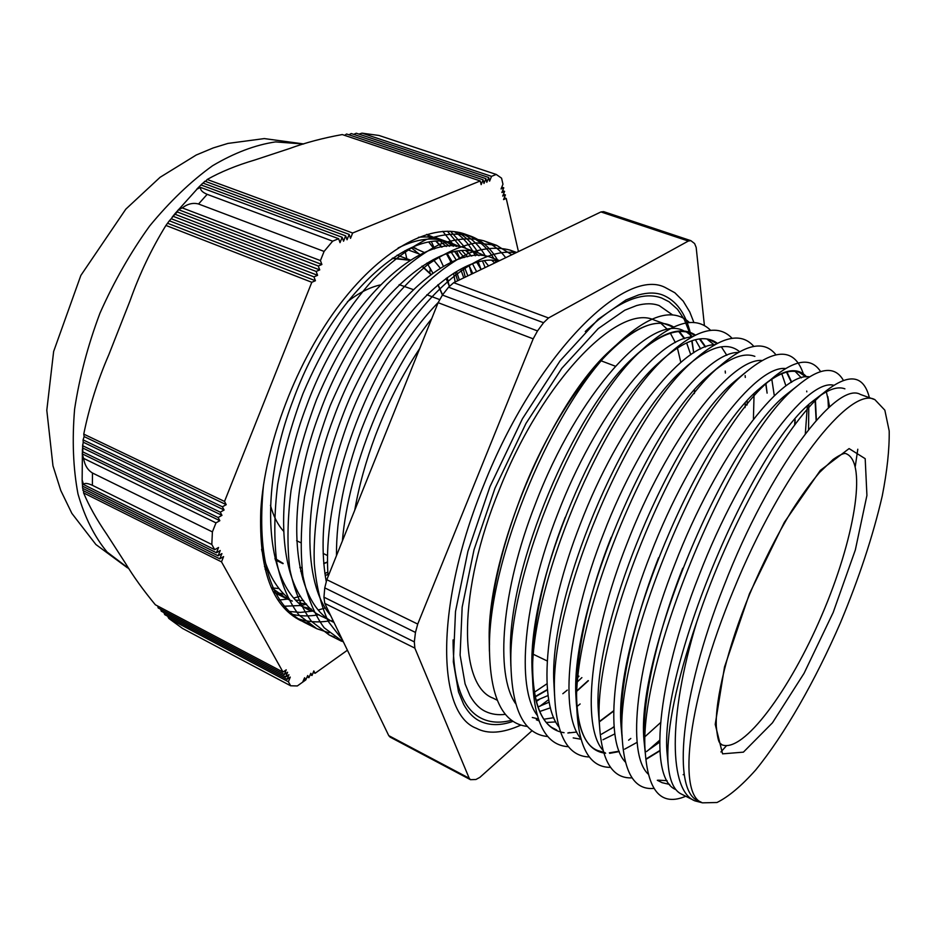 <?xml version="1.0" encoding="UTF-8"?>
<svg xmlns="http://www.w3.org/2000/svg" width="936" height="936" viewBox="0 0 936 936"><rect width="100%" height="100%" fill="white"/><g stroke="black" fill="none" stroke-linecap="round" stroke-linejoin="round"><path stroke-width="1.4" d="M548.122 695.506L536.211 700.537M562.817 693.728L567.274 690.101M538.165 706.844L549.21 702.164M577.84 681.42L581.888 677.605M700.631 348.976L695.635 340.154M692.453 336.492L686.439 331.999M683.303 330.584C651.035 313.899 577.606 392.687 535.205 504.41C501.439 590.359 494.828 674.236 515.619 703.661M532.303 717.491L538.2 718.895M544.354 719.164L553.749 717.678M713.969 344.729L707.663 339.663M691.564 336.972C656.908 339.113 594.98 416.227 557.622 514.098C523.13 601.86 516.04 686.884 537.03 715.104M747.127 404.96L747.197 401.556M714.694 344.635C681.08 345.571 618.614 423.914 580.367 523.938C545.033 613.677 537.545 699.941 558.769 726.792M573.206 737.896L580.905 739.218M601.462 734.222L614.121 726.862M765.73 383.725L767.11 393.132L765.929 383.561M737.989 352.474C705.557 352.088 642.541 431.765 603.439 533.906C567.239 625.669 559.342 712.998 580.694 738.492M785.912 385.854L781.782 373.756M761.565 360.454C730.408 358.546 666.888 439.651 626.827 544.027C589.832 637.744 581.361 726.184 602.866 750.169M659.576 740.329L648.309 750.169L659.564 742.201M808.552 429.519L808.798 405.159M801.368 377.84L795.179 371.416M785.374 368.527C755.563 365.145 691.622 447.525 650.567 554.288C612.67 650.146 603.662 739.779 625.365 762.056M829.67 406.797L826.371 391.833M809.336 376.81C781.057 371.756 716.683 455.598 674.669 564.7C635.801 662.817 626.266 753.468 648.086 774.013M658.078 780.179L667.075 780.647M833.625 385.222C806.961 378.296 742.225 463.589 699.098 575.277C656.136 683.502 648.461 779.162 675.909 789.598M860.593 394.512L860.371 394.419C836.866 380.542 769.638 467.766 723.914 585.995C680.098 696.22 671.533 792.652 698.888 801.029L701.473 802.351M683.596 795.19L680.297 793.506C673.007 789.177 668.889 778.342 667.93 760.991C666.666 728.372 676.295 681.958 696.817 621.761C667.45 718.087 669.252 791.329 695.062 800.912L702.316 802.784M696.817 621.761C729.062 524.148 785.573 424.909 822.838 393.518C848.004 372.762 863.518 374.154 869.38 397.683M685.725 796.267C661.834 806.387 648.379 792.113 645.349 753.422C636.351 664.923 732.619 436.422 796.489 386.626C819.129 367.427 834.736 365.309 843.324 380.273M684.169 773.955L683.151 774.727M653.855 788.404C634.865 790.171 624.324 773.44 622.218 738.223C614.332 648.59 705.803 431.695 770.024 380.227C794.044 359.529 810.892 356.639 820.568 371.545M827.845 396.607L828.442 407.897M632.046 777.863C612.249 778.822 601.368 760.64 599.391 723.329C592.465 633.087 679.279 427.237 743.699 374.037C775.102 347.338 795.097 347.607 803.661 374.856M806.715 391.061L806.797 391.845M807.312 406.587L805.323 433.637M648.309 750.169L646.495 751.596M610.576 767.356C589.891 767.578 578.647 747.934 576.81 708.435C570.96 617.69 653.48 422.183 717.807 367.848C744.6 344.132 763.928 339.721 775.792 354.615M630.817 738.445L628.606 740.2M589.376 756.967C567.696 756.428 556.078 735.146 554.521 693.096C549.994 602.281 627.857 417.865 691.669 362.267C720.065 336.644 740.785 331.356 753.843 346.425M613.642 726.862L611.278 728.746M568.456 746.717C545.735 745.395 533.766 722.405 532.549 677.734C529.285 587.141 602.854 413.185 665.929 356.675C695.799 329.285 717.853 323.166 732.092 338.329M745.138 375.57L745.29 377.454M745.313 403.673L745.033 407.605M569.416 732.502L568.152 733.005M547.864 736.538C524.055 734.479 511.723 709.839 510.857 662.606C508.774 572.668 578.155 408.587 640.282 351.433C671.732 322.031 695.202 315.022 710.681 330.396M725.225 371.03L725.388 373.078M580.144 703.954L577.255 706.306M527.495 726.465C502.55 723.61 489.867 697.215 489.434 647.267C488.674 558.371 553.667 404.563 614.484 346.683C647.689 314.964 672.703 306.95 689.516 322.616M680.297 793.506L695.05 800.935M668.199 765.016L667.251 755.013C657.891 671.884 752.228 447.513 812.284 401.544L823.072 393.319M645.372 754.077L643.991 740.399C635.532 655.843 725.564 442.049 786.263 394.559L796.981 386.194M622.276 739.522L621.013 725.529C613.618 640.013 699.169 437.053 760.149 388.042C781.373 369.626 796.84 365.894 806.586 376.845M815.455 400.55L816.379 420.182M659.822 750.894L646.741 758.944M599.449 725.119L598.338 710.974C591.856 624.967 673.078 432.315 734.175 381.724L745.021 372.832M786.989 372.025L791.716 382.18M795.179 419.737L794.875 424.804M619.269 751.573L609.71 753.328M605.639 753.234C587.41 751.397 577.512 732.455 575.933 696.419C570.445 610.038 647.665 427.038 708.646 375.418L719.503 366.292M771.802 379.244L774.318 395.776M554.58 695.67L553.796 681.466C549.561 595.109 622.44 422.44 682.882 369.685C707.78 347.022 726.652 341.008 739.498 351.632M754.065 394.267L753.422 418.579M613.653 711.114L599.414 721.843M576.787 732.046L567.848 732.993M564.08 732.689C543.699 729.659 532.993 707.581 531.964 666.49C528.934 580.414 597.8 417.538 657.493 363.952C683.409 339.979 703.334 333.076 717.28 343.255M721.656 347.326L726.827 355.306M510.857 666.233L510.424 651.737C508.505 566.362 573.475 412.694 632.233 358.535C659.225 333.064 680.261 325.213 695.354 335.018M700.409 339.37L705.65 346.835M588.393 680.729L577.149 690.908M489.399 651.21L489.154 636.796C488.475 552.497 549.35 408.388 606.832 353.621C635.017 326.383 657.259 317.491 673.557 326.933M679.466 331.566L684.731 338.528M547.49 689.82L535.322 696.875M270.469 505.346C273.37 516.064 277.688 524.616 283.421 531.016M413.092 289.516L399.169 284.649M380.145 284.965C369.697 287.317 358.792 292.898 347.431 301.72M733.52 590.148C687.656 699.906 676.927 795.319 702.445 802.842L716.999 802.503C728.664 796.688 741.569 785.83 755.715 769.942C784.532 734.655 815.209 680.811 840.411 622.803C859.037 578.226 872.972 535.965 882.238 495.998C887.141 470.96 889.457 449.28 889.2 430.981L884.836 410.167L874.903 399.672C850.321 385.351 781.408 472.481 733.52 590.148M821.211 394.98C830.864 388.522 838.761 386.474 844.904 388.838M857.797 449.233L855.282 466.374M726.488 745.711L720.907 751.971M669.696 784.438L662.126 782.695M645.243 750.801C639.733 713.513 653.971 641.347 682.765 568.21M622.136 735.825C617.233 697.73 630.993 627.892 658.57 557.751M768.725 381.42C781.221 372.364 791.411 369.369 799.285 372.411L805.943 376.904M815.034 399.637L816.145 420.451M659.798 750.555L646.647 758.581M786.509 372.142L791.4 382.368M794.945 420.018L794.641 425.12M660.465 722.697L645.407 736.293M637.123 742.33L624.651 749.163M619.117 751.187L609.348 752.848M605.019 752.638L597.999 750.625C566.21 739.662 569.018 643.839 611.196 537.264M716.707 368.889C732.315 356.827 745.033 352.65 754.861 356.359M614.87 733.882L602.983 739.732M753.819 394.524L753.901 396.852M613.653 710.775L599.379 721.504M551.07 727.143L556.616 729.916C523.048 718.052 523.68 622.393 565.168 517.362M711.571 340.751L716.754 343.524M555.762 721.913L546.893 722.428M538.89 720.825L536.316 719.784M639.37 352.334C660.173 334.561 677.161 328.15 690.335 333.087L694.781 335.287M699.812 339.429L705.253 346.987M588.171 680.612L577.173 690.546M550.473 707.803L540.002 711.395M489.493 644.845C488.955 603.03 499.274 554.089 520.439 498.022C562.571 386.814 636.433 308.669 669.357 325.552L672.949 327.214M678.799 331.613L684.321 338.668M686.743 343.231L690.768 354.732M547.455 689.481L535.24 696.524M324.897 573.674L326.325 572.809M449.245 286.03L447.186 277.606M443.371 266.304L438.996 256.85M434.152 248.929L428.945 242.354M419.281 254.007L407.195 249.573M404.995 250.672L406.786 258.745M430.314 268.269L429.776 272.879M704.422 325.646L696.173 247.42L694.606 243.559L690.85 240.657L688.334 241.043L548.531 317.971L453.691 282.695L448.555 287.188L543.559 322.721L548.531 317.971M543.559 322.721L537.51 330.935L442.424 295.051L438.13 302.679L533.181 338.832L537.51 330.935M533.181 338.832L417.725 624.078L326.816 579.7L324.757 587.866L415.467 632.42L417.725 624.078M415.467 632.42L414.332 641.885L323.95 597.191L324.757 603.381L414.847 648.11L414.332 641.885M414.847 648.11L469.217 778.261L388.756 735.637L390.125 737.112L470.445 779.676L469.217 778.261M532.104 730.665L479.887 777.348L475.909 779.512L470.445 779.676M693.939 322.627L689.785 312.004L683.198 301.111L674.868 292.769L664.852 287.305C624.16 266.935 535.088 355.621 483.982 484.52C434.585 604.399 436.445 713.747 476.412 728.302C487.773 734.374 502.609 733.297 520.907 725.084M388.756 735.637L324.757 603.381M323.95 597.191L324.757 587.866M326.816 579.7L438.13 302.679M442.424 295.051L448.555 287.188M453.691 282.695L600.959 211.934L688.334 241.043M690.85 240.657L603.673 211.641L600.959 211.934M472.774 273.523L468.971 265.344M464.162 257.575L458.932 251.257M453.352 246.262L447.385 242.401M441.558 239.768C434.55 237.182 426.839 236.375 418.415 237.323M261.565 549.303C266.69 570.878 275.254 586.849 287.27 597.203M441.558 239.756L454.264 244.319C411.957 224.558 331.672 294.407 293.19 400C255.481 498.151 267.38 593.506 311.267 611.044L299.473 605.136M304.563 607.183L311.349 609.008M488.569 265.941L484.602 261.015M478.951 255.68L473.031 251.667M467.836 249.21L467.064 248.906C425.272 229.32 345.29 299.731 306.587 405.791C268.679 504.387 280.051 599.894 323.517 617.187L333.976 622.44C292.371 603.626 282.649 508.997 320.112 411.641C359.003 305.101 438.738 234.082 479.969 253.586L485.924 256.347M492.991 258.266C452.287 238.926 372.867 310.518 333.754 417.538C302.188 500 302.702 583.42 330.572 615.397M438.2 302.503C407.605 334.14 382.005 376.471 361.413 429.495C344.565 475.149 336.246 517.21 336.469 555.68M377.746 452.942L395.811 407.991M328.126 576.436C323.084 514.379 348.262 422.428 389.832 353.41C431.402 284.24 482.496 246.811 515.806 252.849M343.5 642.108L324.172 627.775C314.449 614.566 307.359 597.226 302.913 575.745C300.245 552.123 300.784 525.751 304.528 496.642C310.144 466.584 318.72 436.211 330.256 405.522C343.231 375.441 358.032 347.724 374.692 322.37C391.95 299.017 409.477 279.876 427.284 264.97C444.787 252.825 461.179 245.454 476.436 242.869L496.747 245.407L511.805 254.767M329.133 632.853L316.777 628.699L298.97 615.022C288.92 601.789 281.549 584.427 276.857 562.934C273.885 539.382 274.166 513.139 277.7 484.204C283.117 454.334 291.517 424.195 302.901 393.787C321.855 348.976 346.577 308.95 373.382 279.221C391.4 261.366 408.974 248.169 426.114 239.616C442.611 233.871 457.493 232.713 470.75 236.141C481.806 240.376 490.721 248.286 497.472 259.857M332.9 620.205L332.14 620.369M330.49 620.685C318.029 622.955 306.435 621.995 295.706 617.807M454.37 231.613C461.6 236.246 467.696 242.693 472.657 250.942M473.136 251.737L475.348 255.762M478.354 262.244L480.94 269.147M342.377 540.961C348.601 468.047 386.381 374.915 431.695 318.696M342.33 639.697L328.419 621.679C321.083 605.943 316.38 586.638 314.309 563.764C312.402 515.607 325.576 454.03 350.427 396.525C370.036 354.136 394.196 316.953 419.585 289.528C436.55 273.148 452.965 261.039 468.842 253.188C484.052 247.946 497.741 246.905 509.921 250.064L515.9 252.802M334.561 637.159L329.133 634.936L311.512 621.387C301.638 608.143 294.407 590.791 289.821 569.322C287.013 545.723 287.422 519.421 291.049 490.394C296.56 460.43 305.042 430.186 316.532 399.637C335.498 354.557 360.278 314.402 386.989 284.38C404.937 266.409 422.428 253.094 439.475 244.46C455.855 238.563 470.586 237.334 483.69 240.774C492.371 244.027 499.707 249.678 505.697 257.716M309.98 624.768L304.539 622.498C270.118 604.597 256.441 558.71 263.519 484.848M461.179 232.935C471.1 237.604 479.185 245.314 485.433 256.078M319.024 614.741C308.95 616.543 299.368 616.262 290.312 613.922M447.373 231.18L460.769 247.127M469.217 265.801L471.627 274.072M354.744 510.202C359.05 485.725 365.953 460.84 375.43 435.556C387.621 403.51 402.386 374.505 419.702 348.543M326.208 581.338C318.298 537.475 325.4 484.86 347.513 423.481C384.45 322.826 457.283 251.035 498.748 261.05M491.985 260.5L494.758 262.957M454.264 244.308L460.138 246.999M466.07 250.942L471.685 256.101M476.939 262.618L481.127 269.51M306.4 604.001L299.157 602.971M292.348 601.087L287.071 598.923L271.194 587.445M426.664 234.409L434.83 237.873M440.68 241.617L446.273 246.496M451.491 252.591L456.335 260.114M460.699 269.205L463.765 277.852M275.044 558.827L283.011 563.671L275.313 559.904M299.894 567.742L301.848 567.789M323.751 563.659L327.518 562.185M442.599 294.828L438.025 284.661M431.04 274.318L422.171 266.07M410.331 260.091L392.629 258.079M300.667 571.276L302.211 570.878M432.83 273.031L426.991 263.039M419.936 254.65L411.208 247.724M264.467 566.572L268.047 569.626M302.796 579.232L303.486 579.162M324.862 573.44L327.846 572.13M449.327 286.252L446.098 278.39M440.283 268.129L433.239 259.576M424.429 252.533L412.402 247.221M277.091 592.734L283.924 594.067M459.365 279.969L456.522 271.545M452.17 261.846L447.326 253.75M442.096 247.057L436.527 241.593M690.394 333.111C685.444 313.115 676.155 300.397 662.512 294.945C655.773 292.418 647.782 292.418 638.539 294.945L625.985 299.953L598.221 319.246L560.009 360.957L522.417 418.79L489.937 486.708L467.93 551.304L455.504 611.5L453.328 661.775L458.511 691.938L463.636 704.328C468.234 712.635 473.803 718.31 480.32 721.34C489.902 725.704 500.818 725.704 513.08 721.305M540.107 706.177L542.213 704.574M693.553 351.468L692.102 341.137M691.294 337.007L690.862 335.041M453.082 639.896C453.094 683.221 462.688 709.429 481.865 718.555C490.441 722.674 500.339 723.235 511.582 720.264M689.645 332.853L684.321 319.527L677.547 309.336L669.041 301.755L661.577 297.987C641.792 290.757 616.344 301.942 585.257 331.543M672.727 315.022L659.213 305.592C652.86 303.205 645.325 303.194 636.609 305.545L624.757 310.225L598.209 328.618L561.787 368.351L525.962 423.458L495.004 488.171L474.025 549.76L462.162 607.172L460.102 655.118L465.098 683.923L469.954 695.588C474.318 703.416 479.583 708.739 485.725 711.582C491.681 714.343 498.233 715.256 505.405 714.332M536.445 701.415L539.405 699.391M669.357 325.529L654.58 320.206C619.328 302.574 543.149 379.279 499.613 489.025C457.423 591.213 458.406 685.573 493.085 698.139L497.203 700.21M534.397 692.207L547.045 683.725M680.823 362.372L677.477 348.286M675.347 342.529L670.398 333.251M667.602 329.554L661.518 323.903M398.139 247.958C416.906 238.68 433.298 236.632 447.326 241.792L448.531 242.26M450.462 243.103L456.464 246.484M462.185 250.988L467.602 256.78M472.61 263.975L476.623 271.674M303.697 600.701L296.174 600.152M289.142 598.747L282.66 596.571M280.66 595.694L273.066 591.458M436.223 241.605L441.57 247.151M446.554 253.984L451.117 262.314M455.153 272.353L457.634 280.8M327.963 574.178L325.213 575.722M279.033 588.533L271.662 587.913M457.517 232.105C465.812 236.796 472.715 243.746 478.226 252.942M482.602 261.331L485.152 267.579M325.342 607.932L318.614 609.909M313.712 611.009L300.234 612.413L287.329 611.29M442.763 231.344L452.556 243.711M456.826 251.538L459.962 258.816M463.016 268.024L465.262 277.138M300.514 596.197L294.103 597.94M289.364 598.923L278.05 600.128M427.963 235.591L428.852 237.065M431.543 241.979L434.643 248.789M434.69 237.253L437.954 238.621M443.758 241.851L449.479 246.273M454.873 251.866L459.904 258.839M464.478 267.322L467.883 275.874M284.076 594.22L277.138 592.78M429.051 242.342L431.707 245.641M415.034 250.368L416.169 252.872M455.153 281.993L453.574 273.324M450.789 262.478L450.029 260.103M282.66 606.306L300.257 605.522M301.895 605.241L306.622 604.246M468.421 252.907L467.38 251M465.917 248.508L450.555 231.274M165.929 225.436L169.346 220.802L313.958 276.869L315.42 280.73L311.805 282.286L165.929 225.436C151.445 248.988 139.476 274.119 130.022 300.83L108.845 354.662C97.613 380.507 89.248 406.996 83.76 434.117L224.523 501.439L226.231 504.668L222.394 506.797L224.102 510.003L83.21 442.19L83.082 439.861L222.394 506.797M315.42 280.73L168.071 223.447M171.218 218.731L173.101 216.298L316.122 271.44L317.585 275.313L171.218 218.731L169.346 220.802M173.101 216.298L177.314 211.969L318.287 266.011L319.738 269.907L316.122 271.44M319.738 269.907L174.634 214.11M317.585 275.313L313.958 276.869M177.314 211.969L178.402 209.617L182.263 207.897L320.44 260.582L321.89 264.49L318.287 266.011M321.89 264.49L178.402 209.617M82.204 453.831L82.813 451.889L218.123 517.514L219.843 520.685L82.204 453.831L83.585 458.359L215.994 522.861L212.402 531.894L92.453 472.996C87.645 470.047 84.685 465.169 83.585 458.359M82.813 451.889L82.731 445.758L220.264 512.156L221.972 515.35L218.123 517.514M221.972 515.35L82.543 447.923M83.082 439.861L84.135 436.585L83.76 434.117M226.231 504.668L84.135 436.585M219.843 520.685L215.994 522.861M82.731 445.758L83.21 442.19M224.102 510.003L220.264 512.156M205.534 181.432L207.207 179.478L352.65 233.005L350.52 238.341L349.175 234.421L347.045 239.768L345.676 235.849L343.547 241.207L342.166 237.276L340.025 242.646L338.645 238.715L200.643 187.434L196.724 189.236L199.298 186.615M342.166 237.276L201.439 185.106M199.848 186.1L202.328 183.62M345.676 235.849L202.96 183.07M203.112 183.128L204.925 181.21L349.175 234.421M358.897 134.105L361.975 133.146L491.529 176.354L489.598 181.151L488.732 177.489L486.802 182.298L485.913 178.636L483.982 183.456L483.093 179.794L481.151 184.626L480.262 180.952L342.26 134.562C323.107 138.025 305.639 142.646 289.891 148.426L254.99 159.939C236.562 165.368 220.627 171.885 207.207 179.478M353.714 134.374L356.265 133.228L488.732 177.489M349.011 134.807L351.222 133.544L485.913 178.636M344.623 135.357L346.589 134L483.093 179.794M504.258 197.765L506.224 198.432L503.533 199.602L505.417 194.91L502.714 196.069L504.598 191.365L501.883 192.524L503.779 187.808L501.064 188.955L502.96 184.228L501.567 178.168L496.22 174.435L491.529 176.354M503.779 187.808L501.79 187.141M504.598 191.365L502.62 190.698M505.417 194.91L503.439 194.243M82.953 488.44L82.953 490.522L219.82 558.839L223.587 556.604L221.504 561.857L83.596 492.909L83.678 490.885M82.462 485.14L82.614 488.276L218.123 555.808L221.914 553.585L219.82 558.839M82.345 484.006L82.146 479.899L83.515 484.509L214.718 549.701L218.533 547.478L216.427 552.755L220.229 550.532L218.123 555.808M216.427 552.755L82.719 486.229M163.905 612.589L164.736 614.659L287.059 679.349L290.277 677.091L288.393 681.759L168.831 618.45L167.591 616.169M160.676 609.242L161.249 611.185L285.714 676.939L288.943 674.68L287.059 679.349M83.596 492.909C88.99 505.838 96.759 519.679 106.891 534.456L125.494 563.32C133.415 576.471 143.372 590.288 155.353 604.785L283 672.071L286.24 669.813L284.357 674.505L287.598 672.247L285.714 676.939M284.357 674.505L158.161 607.92L157.774 606.06M310.261 674.599L311.992 675.5L313.829 670.925L315.069 673.3L313.256 672.352M304.036 679.021L305.768 679.934L307.722 675.535L308.892 677.711L310.834 673.312L311.992 675.5M308.892 677.711L307.16 676.798M302.644 682.157L304.598 677.746L305.768 679.934L302.644 682.157M182.263 207.897C187.68 203.826 193.108 202.527 198.537 204.001L324.09 251.421L320.44 260.582M311.805 282.286L224.523 501.439M338.645 238.715L332.643 241.16L207.172 194.337C202.305 192.254 200.117 189.949 200.643 187.434M361.975 133.146L378.998 135.474L496.22 174.435M480.262 180.952L352.65 233.005M518.439 251.585L506.224 198.432M83.515 484.509C84.532 482.871 87.493 483.128 92.383 485.304L211.817 544.495L214.718 549.701M288.393 681.759L290.651 685.784L182.567 628.454L168.831 618.45M315.069 673.3L347.42 650.216M290.651 685.784L297.332 685.948L305.768 679.934M221.504 561.857L283 672.071M212.402 531.894L211.817 544.495M332.643 241.16L324.09 251.421M308.073 623.411L300.69 620.568C272.037 606.247 258.734 569.474 260.805 510.26C264.771 444.144 296.923 360.243 340.458 303.51C384.052 246.694 433.286 222.241 465.578 234.316C477.208 238.715 486.65 246.8 493.915 258.582M495.132 260.618L496.092 262.326M274.938 558.371L283.152 563.413M299.836 567.473L301.813 567.52M323.727 563.437L327.506 561.951M442.447 295.027L437.849 284.813M430.829 274.47L421.925 266.233M410.015 260.302L392.172 258.394M749.455 593.728L724.499 667.052L715.221 724.37L722.58 753.843L743.406 752.146L772.446 722.826L804.059 673.312L833.157 612.53L855.328 549.97L866.923 495.413L865.192 458.687L849.092 448.59L820.345 470.375L784.333 522.335L749.455 593.728M721.434 744.565L721.878 744.787C720.193 742.529 718.298 745.793 716.309 726.582C715.045 700.187 727.611 647.267 749.83 593.728C762.793 563.109 776.775 535.45 791.751 510.752C801.497 495.553 810.775 482.789 819.562 472.446L833.134 459.447C840.329 454.498 844.728 452.615 846.343 453.808C867.73 462.782 854.042 540.365 821.902 615.022C790.089 689.832 743.324 753.597 721.878 744.787L721.469 744.588M198.537 204.001L207.172 194.337M92.383 485.304L92.453 472.996M128.899 568.597L107.09 552.029C94.489 536.796 84.778 517.433 77.981 493.927C73.148 468.328 72.025 440.084 74.599 409.196C79.42 377.383 87.867 345.384 99.965 313.186C113.946 281.666 130.49 252.626 149.596 226.056C169.72 201.591 190.71 181.479 212.554 165.742C234.374 152.825 255.376 144.881 275.582 141.909L303.498 144.015M829.542 406.903L827.904 397.18M667.251 755.013L667.93 760.991M812.284 401.544L822.838 393.518M643.991 740.399L645.349 753.422M786.263 394.559L796.489 386.626M621.013 725.529L622.218 738.223M760.149 388.042L770.024 380.227M598.338 710.974L599.391 723.329M734.175 381.724L743.675 374.049M575.933 696.419L576.81 708.388M708.646 375.418L717.807 367.848M553.796 681.466L554.521 693.108M682.882 369.685L691.645 362.29M531.964 666.49L532.549 677.734M657.493 363.952L665.917 356.675M510.424 651.737L510.857 662.571M632.233 358.535L640.282 351.433M489.154 636.796L489.446 647.267M606.832 353.621L614.484 346.694M296.618 540.704L300.596 542.611M323.131 553.422L327.518 555.539M532.584 653.936L547.186 660.945M576.81 675.172L578.389 675.921M426.839 294.735L439.569 299.555M601.438 360.945L615.291 366.187M516.637 252.451L509.921 250.064M496.747 245.396L483.69 240.763M470.75 236.164L463.917 233.743M341.581 641.254L329.121 634.947M316.777 628.699L304.539 622.498M397.11 255.165L410.377 260.068M265.087 569.205L268.62 570.948M412.589 247.139L416.122 248.438M492.991 258.242L499.613 260.629M467.064 248.929L479.969 253.562M273.359 592.043L287.071 598.911M578.272 677.02L578.975 676.202M539.838 706.282L548.73 699.566M694.348 393.6L694.559 390.464M693.716 352.813L691.798 341.242M690.815 337.077L690.101 334.421M860.371 394.43L874.493 399.52M685.187 331.239L690.335 333.099M706.505 338.926L711.559 340.751M794.98 370.843L799.285 372.399M657.306 780.273L662.138 782.683M447.326 241.816L434.678 237.264M172.119 217.246L174.166 214.683M174.962 213.689L199.497 186.404M201.579 184.357L202.539 183.433M82.427 448.987L82.146 480.156M82.555 446.893L82.707 444.612M82.356 484.251L82.169 480.601M465.578 234.316L464.724 234.012M300.69 620.568L298.783 619.597M127.565 567.883L95.905 544.53L71.861 513.373L60.793 490.534L52.966 465.8L46.8 410.284L53.633 351.491L80.847 275.441L125.833 209.126L160.091 177.29L196.209 155.025L213.221 147.935L227.939 143.419L264.315 138.587L303.709 143.945M410.062 260.266L407.265 259.237M281.83 562.77L277.933 560.863"/></g></svg>
